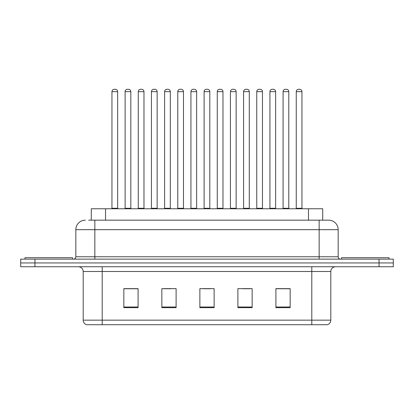 <?xml version="1.0" encoding="UTF-8"?>
<svg xmlns="http://www.w3.org/2000/svg" width="414" height="414" viewBox="0 0 414 414"><rect width="100%" height="100%" fill="white"/><g stroke="black" fill="none" stroke-linecap="round" stroke-linejoin="round"><path stroke-width="0.62" d="M91.282 220.165L91.282 208.759L322.718 208.759L322.718 220.165M330.802 320.157C330.672 322.434 329.534 323.955 327.381 324.721L311.794 324.721L311.794 320.157L330.802 320.157L330.802 271.491A4.751 4.751 0 0 1 335.557 266.74M311.794 324.721L86.619 324.721A4.751 4.751 0 0 1 83.198 320.157L83.198 271.491C82.914 268.603 81.33 267.02 78.443 266.74M34.957 259.133L393.3 259.133L393.3 262.937L20.7 262.937L20.7 266.74L34.957 266.74L34.957 262.937L20.7 262.937L20.7 259.133L34.957 259.133L34.957 262.937L393.3 262.937L393.3 266.74L34.957 266.74M290.167 307.659L290.167 288.646L275.91 288.646L275.91 307.659L290.167 307.659M252.147 307.659L252.147 288.646L237.89 288.646L237.89 307.659L252.147 307.659M138.09 307.659L138.09 288.646L123.833 288.646L123.833 307.659L138.09 307.659M176.11 307.659L176.11 288.646L161.853 288.646L161.853 307.659L176.11 307.659M214.131 307.659L214.131 288.646L199.869 288.646L199.869 307.659L214.131 307.659M303.245 324.721L110.755 324.721M275.91 288.744L289.505 288.744M282.374 288.744L276.34 288.744M163.892 288.744L171.023 288.744M137.567 288.744L131.528 288.744M124.402 288.744L138.09 288.744M242.883 288.744L250.009 288.744M203.388 288.744L210.519 288.744M88.881 220.165L328.519 220.165M88.663 220.165L94.842 220.165L94.842 229.672L75.829 229.672L75.829 256.758A2.375 2.375 0 0 1 73.454 259.133M85.336 220.165A9.506 9.506 0 0 0 75.829 229.672M328.664 220.165A9.506 9.506 0 0 1 338.171 229.672L338.171 256.758C338.31 258.201 339.102 258.993 340.546 259.133M117.654 91.654L111.951 91.654A2.375 2.375 0 0 1 114.326 89.279L115.278 89.279A2.375 2.375 0 0 1 117.654 91.654L117.654 208.283A0.476 0.476 0 0 0 118.13 208.759M111.951 91.654L111.951 208.283A0.476 0.476 0 0 1 111.475 208.759M115.278 89.279L114.326 89.279M125.116 91.654A2.375 2.375 0 0 1 127.491 89.279L128.438 89.279A2.375 2.375 0 0 1 130.819 91.654L125.116 91.654L125.116 208.283A0.476 0.476 0 0 1 124.64 208.759M130.819 91.654L130.819 208.283A0.476 0.476 0 0 0 131.29 208.759M128.438 89.279L127.491 89.279M72.502 259.133L72.502 257.71L24.98 257.71L24.98 259.133M143.979 91.654L138.276 91.654A2.375 2.375 0 0 1 140.656 89.279L141.604 89.279A2.375 2.375 0 0 1 143.979 91.654L143.979 208.283A0.476 0.476 0 0 0 144.455 208.759M138.276 91.654L138.276 208.283A0.476 0.476 0 0 1 137.805 208.759M141.604 89.279L140.656 89.279M170.309 91.654L164.606 91.654A2.375 2.375 0 0 1 166.982 89.279L167.934 89.279A2.375 2.375 0 0 1 170.309 91.654L170.309 208.283A0.476 0.476 0 0 0 170.785 208.759M164.606 91.654L164.606 208.283A0.476 0.476 0 0 1 164.13 208.759M167.934 89.279L166.982 89.279M196.64 91.654L190.937 91.654A2.375 2.375 0 0 1 193.312 89.279L194.264 89.279A2.375 2.375 0 0 1 196.64 91.654L196.64 208.283A0.476 0.476 0 0 0 197.116 208.759M190.937 91.654L190.937 208.283A0.476 0.476 0 0 1 190.461 208.759M194.264 89.279L193.312 89.279M222.97 91.654L217.267 91.654A2.375 2.375 0 0 1 219.643 89.279L220.595 89.279A2.375 2.375 0 0 1 222.97 91.654L222.97 208.283A0.476 0.476 0 0 0 223.446 208.759M217.267 91.654L217.267 208.283A0.476 0.476 0 0 1 216.791 208.759M220.595 89.279L219.643 89.279M151.441 91.654A2.375 2.375 0 0 1 153.817 89.279L154.769 89.279A2.375 2.375 0 0 1 157.144 91.654L151.441 91.654L151.441 208.283A0.476 0.476 0 0 1 150.965 208.759M157.144 91.654L157.144 208.283A0.476 0.476 0 0 0 157.62 208.759M154.769 89.279L153.817 89.279M177.772 91.654A2.375 2.375 0 0 1 180.147 89.279L181.099 89.279A2.375 2.375 0 0 1 183.474 91.654L177.772 91.654L177.772 208.283A0.476 0.476 0 0 1 177.296 208.759M183.474 91.654L183.474 208.283A0.476 0.476 0 0 0 183.951 208.759M181.099 89.279L180.147 89.279M204.102 91.654A2.375 2.375 0 0 1 206.477 89.279L207.43 89.279A2.375 2.375 0 0 1 209.805 91.654L204.102 91.654L204.102 208.283A0.476 0.476 0 0 1 203.626 208.759M209.805 91.654L209.805 208.283A0.476 0.476 0 0 0 210.281 208.759M207.43 89.279L206.477 89.279M389.02 259.133L389.02 257.71L341.498 257.71L341.498 259.133M249.295 91.654L243.592 91.654A2.375 2.375 0 0 1 245.973 89.279L246.92 89.279A2.375 2.375 0 0 1 249.295 91.654L249.295 208.283A0.476 0.476 0 0 0 249.771 208.759M243.592 91.654L243.592 208.283A0.476 0.476 0 0 1 243.121 208.759M246.92 89.279L245.973 89.279M275.626 91.654L269.923 91.654A2.375 2.375 0 0 1 272.298 89.279L273.25 89.279A2.375 2.375 0 0 1 275.626 91.654L275.626 208.283A0.476 0.476 0 0 0 276.102 208.759M269.923 91.654L269.923 208.283A0.476 0.476 0 0 1 269.447 208.759M273.25 89.279L272.298 89.279M301.956 91.654L296.253 91.654A2.375 2.375 0 0 1 298.629 89.279L299.581 89.279A2.375 2.375 0 0 1 301.956 91.654L301.956 208.283A0.476 0.476 0 0 0 302.432 208.759M296.253 91.654L296.253 208.283A0.476 0.476 0 0 1 295.777 208.759M299.581 89.279L298.629 89.279M230.432 91.654A2.375 2.375 0 0 1 232.808 89.279L233.755 89.279A2.375 2.375 0 0 1 236.135 91.654L230.432 91.654L230.432 208.283A0.476 0.476 0 0 1 229.956 208.759M236.135 91.654L236.135 208.283A0.476 0.476 0 0 0 236.606 208.759M233.755 89.279L232.808 89.279M256.758 91.654A2.375 2.375 0 0 1 259.133 89.279L260.085 89.279A2.375 2.375 0 0 1 262.46 91.654L256.758 91.654L256.758 208.283A0.476 0.476 0 0 1 256.282 208.759M262.46 91.654L262.46 208.283A0.476 0.476 0 0 0 262.937 208.759M260.085 89.279L259.133 89.279M283.088 91.654A2.375 2.375 0 0 1 285.463 89.279L286.416 89.279A2.375 2.375 0 0 1 288.791 91.654L283.088 91.654L283.088 208.283A0.476 0.476 0 0 1 282.612 208.759M288.791 91.654L288.791 208.283A0.476 0.476 0 0 0 289.267 208.759M286.416 89.279L285.463 89.279M105.539 220.165L105.539 208.759M308.461 220.165L308.461 208.759M311.794 266.74L311.794 271.491L83.198 271.491M330.802 271.491L311.794 271.491L311.794 320.157L102.206 320.157L102.206 324.721M83.198 320.157L102.206 320.157L102.206 266.74M379.043 266.74L379.043 259.133M214.131 306.997L199.869 306.997M176.11 306.997L161.853 306.997M138.09 306.997L123.833 306.997M252.147 306.997L237.89 306.997M290.167 306.997L275.91 306.997M94.842 259.133L94.842 256.758L338.171 256.758M75.829 256.758L94.842 256.758L94.842 229.672L319.158 229.672L319.158 259.133M338.171 229.672L319.158 229.672L319.158 220.165M111.951 208.283L117.654 208.283M125.116 208.283L130.819 208.283M138.276 208.283L143.979 208.283M164.606 208.283L170.309 208.283M190.937 208.283L196.64 208.283M217.267 208.283L222.97 208.283M151.441 208.283L157.144 208.283M177.772 208.283L183.474 208.283M204.102 208.283L209.805 208.283M243.592 208.283L249.295 208.283M269.923 208.283L275.626 208.283M296.253 208.283L301.956 208.283M230.432 208.283L236.135 208.283M256.758 208.283L262.46 208.283M283.088 208.283L288.791 208.283"/></g></svg>
